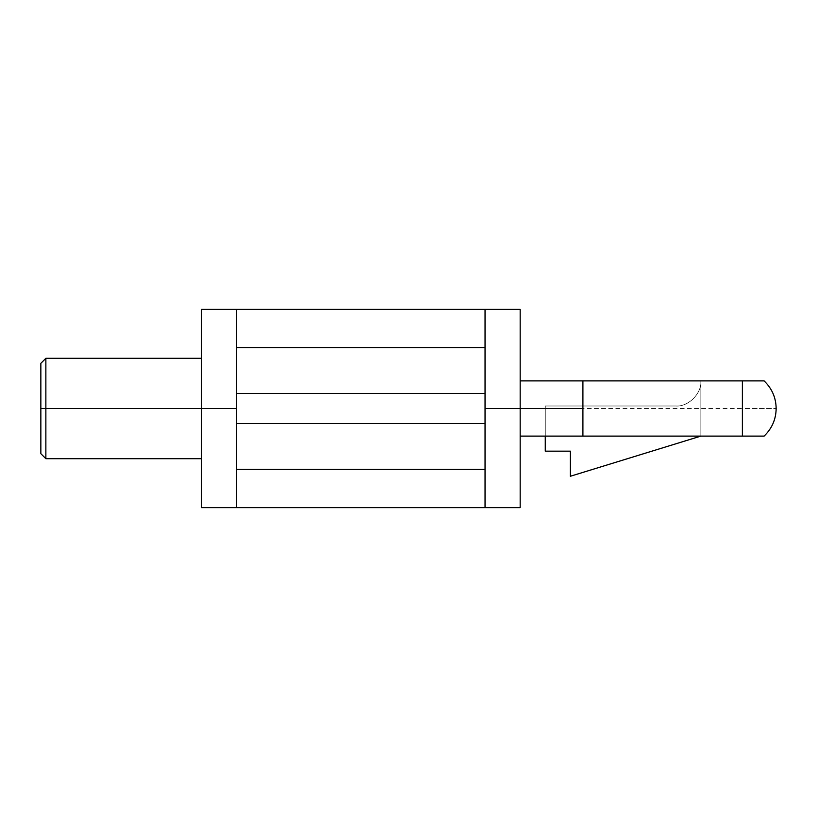 <?xml version="1.0" encoding="UTF-8"?>
<svg xmlns="http://www.w3.org/2000/svg" width="817" height="817" viewBox="0 0 817 817"><rect width="100%" height="100%" fill="white"/><g stroke="black" fill="none" stroke-linecap="round" stroke-linejoin="round"><path stroke-width="0.61" stroke-dasharray="4.08 3.06" d="M742.387 380.896L742.387 408.5L582.909 408.5L582.909 380.896L742.387 380.896L582.909 380.896L700.863 380.896L700.863 436.104L700.863 380.896L520.174 380.896L520.174 436.104L742.387 436.104L520.174 436.104L520.174 380.896L582.909 380.896L520.174 380.896L582.909 380.896L582.909 436.104L582.909 408.5L742.387 408.5L742.387 436.104L764.099 436.104L742.387 436.104L742.387 408.5L776.15 408.5L742.387 408.5L742.387 380.896L764.099 380.896L742.387 380.896M520.174 408.5L485.043 408.5L485.043 309.377L520.174 309.377L520.174 507.623L485.043 507.623L485.043 408.5L520.174 408.5L520.174 309.377L201.462 309.377L236.593 309.377L236.593 408.5L201.462 408.5L201.462 309.377L201.462 408.5L236.593 408.5L236.593 507.623L201.462 507.623L201.462 408.5L201.462 507.623L520.174 507.623L520.174 408.5M520.174 380.896L520.174 436.104L520.174 380.896L520.174 436.104L582.909 436.104L582.909 380.896L520.174 380.896L582.909 380.896L582.909 436.104L520.174 436.104L520.174 380.896M201.462 408.5L201.462 458.694L201.462 408.5M236.593 423.553L236.593 469.407L236.593 423.553L485.043 423.553L236.593 423.553L236.593 393.447L236.593 423.553L236.593 393.447L485.043 393.447L485.043 469.407L485.043 393.447L236.593 393.447L236.593 507.623L236.593 423.553L485.043 423.553L485.043 309.377L485.043 507.623L485.043 423.553L485.043 507.623L236.593 507.623L236.593 469.407L485.043 469.407L236.593 469.407L236.593 423.553L485.043 423.553L236.593 423.553L236.593 393.447L485.043 393.447L485.043 423.553L236.593 423.553M236.593 393.447L485.043 393.447L236.593 393.447L236.593 347.593L485.043 347.593L485.043 393.447L236.593 393.447M236.593 347.593L236.593 309.377L485.043 309.377L485.043 347.593L236.593 347.593M700.863 436.104L582.909 436.104L582.909 380.896L700.863 380.896L700.863 436.104L700.863 380.896L700.863 436.104L700.863 380.896L582.909 380.896L582.909 436.104L700.863 436.104L700.863 380.896C701.987 393.314 688.18 407.111 675.771 405.988C688.18 407.111 701.987 393.314 700.863 380.896C701.987 393.314 688.18 407.111 675.771 405.988L545.266 405.988L675.771 405.988L545.266 405.988L545.266 451.158L570.368 451.158L570.368 476.26L700.863 436.104L570.368 476.26L570.368 451.158L545.266 451.158L545.266 405.988L545.266 436.104L545.266 405.988L675.771 405.988C688.18 407.111 701.987 393.314 700.863 380.896L700.863 436.104M45.864 408.5L45.864 458.694L45.864 408.5M40.85 408.5L40.85 363.33L40.85 408.5"/><path stroke-width="1.23" d="M520.174 408.5L582.909 408.5L582.909 380.896L520.174 380.896L764.099 380.896L582.909 380.896L582.909 408.5L520.174 408.5L520.174 309.377L485.043 309.377L485.043 408.5L520.174 408.5L485.043 408.5L485.043 507.623L520.174 507.623L520.174 408.5L520.174 507.623L201.462 507.623L236.593 507.623L236.593 309.377L201.462 309.377L201.462 408.5L236.593 408.5L201.462 408.5L201.462 507.623L201.462 309.377L520.174 309.377L520.174 408.5M742.387 436.104L520.174 436.104L582.909 436.104L582.909 408.5L582.909 436.104L742.387 436.104L742.387 380.896L742.387 436.104L764.099 436.104L742.387 436.104M742.387 380.896L764.099 380.896L742.387 380.896M236.593 469.407L485.043 469.407L236.593 469.407M485.043 423.553L236.593 423.553L236.593 507.623L485.043 507.623L485.043 393.447L236.593 393.447L236.593 423.553L485.043 423.553M236.593 393.447L485.043 393.447L485.043 309.377L236.593 309.377L236.593 393.447M485.043 347.593L236.593 347.593L485.043 347.593M545.266 451.158L545.266 436.104L545.266 451.158L570.368 451.158L545.266 451.158M570.368 476.26L570.368 451.158L570.368 476.26L700.863 436.104L570.368 476.26M45.864 408.5L45.864 458.694L45.864 358.306L45.864 408.5L201.462 408.5L45.864 408.5L45.864 358.306L45.864 458.694L45.864 408.5L40.85 408.5L40.85 453.67L40.85 363.33L40.85 408.5L45.864 408.5M764.099 436.104C771.994 428.465 776.007 419.264 776.15 408.5C776.007 397.736 771.994 388.535 764.099 380.896M40.85 453.67L45.864 458.694L201.462 458.694M40.85 363.33L45.864 358.306L201.462 358.306"/></g></svg>
